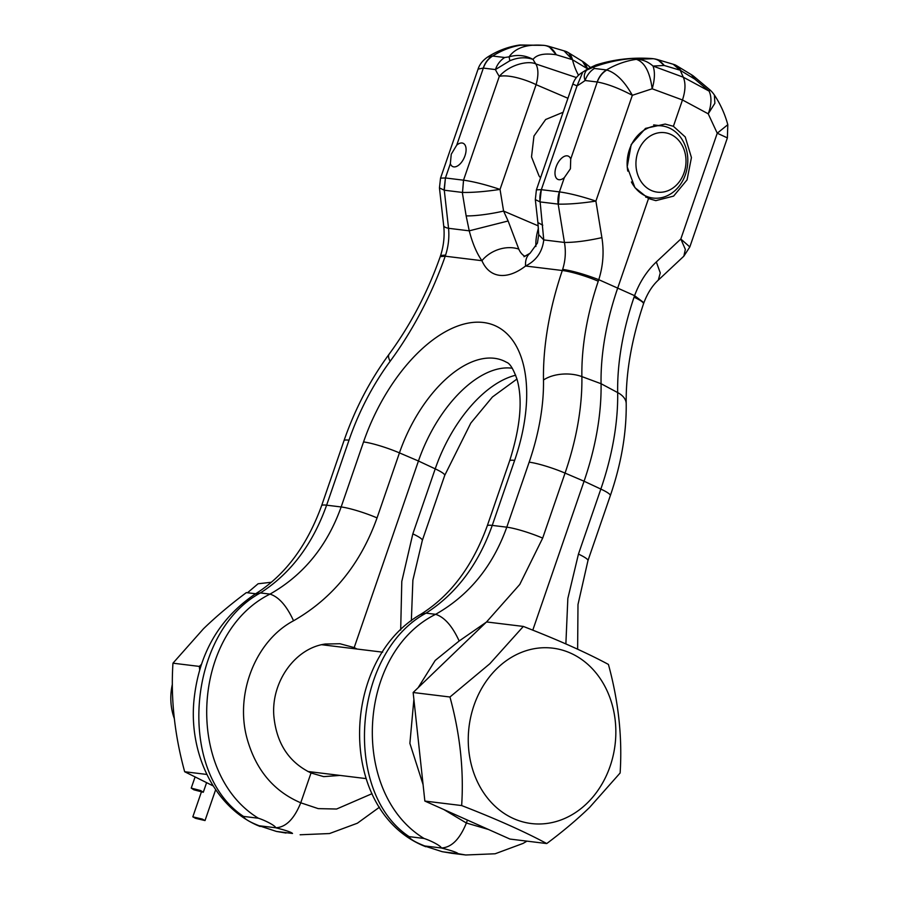 <?xml version="1.0" encoding="UTF-8"?>
<svg xmlns="http://www.w3.org/2000/svg" width="900" height="900" viewBox="0 0 900 900"><rect width="100%" height="100%" fill="white"/><g stroke="black" fill="none" stroke-linecap="round" stroke-linejoin="round"><path stroke-width="1.35" d="M255.015 594.169L260.404 592.931C290.599 573.57 312.671 544.32 326.621 505.181L349.009 440.168A28.688 3.949 -161 0 0 343.991 440.707C354.983 409.039 370.035 380.171 389.171 354.105A28.688 9.18 -143.5 0 0 390.139 361.282A163.834 87.907 114.1 0 0 349.009 440.168M243.518 816.413C244.294 818.831 249.491 821.947 259.132 825.75L256.567 825.019C213.03 805.174 189.248 752.4 193.871 701.325C198.416 654.502 218.835 618.761 255.105 594.113C284.704 575.629 306.877 546.165 321.604 505.71A28.688 3.949 19 0 1 326.621 505.181L341.156 506.959C327.15 546.097 303.435 575.145 270.011 594.101L260.404 592.931C186.998 632.498 176.591 772.222 243.518 816.413L258.401 818.235C265.826 820.631 275.782 825.986 275.659 827.764C285.795 827.37 294.165 819.056 300.757 802.8L311.029 772.976L323.696 776.633L340.043 775.418M445.601 255.083L440.618 255.487L440.246 256.613L445.219 256.207L445.601 255.083C448.425 246.274 449.404 237.341 448.549 228.296L444.274 190.215L439.447 187.909L440.527 178.144L445.421 177.964L444.06 190.181M259.132 825.75L275.659 827.764C285.739 830.284 291.364 832.185 292.522 833.467L276.48 831.442L259.132 825.75M258.401 818.235C184.275 773.156 191.362 633.026 270.011 594.101C278.854 596.959 286.695 605.846 293.546 620.775C332.685 598.365 360.517 564.064 377.055 517.894A28.688 3.949 -161 0 0 341.156 506.959L363.544 441.945A137.396 73.721 114.1 0 1 483.39 322.493A137.396 73.721 114.1 0 1 514.631 460.395L492.244 525.409L506.779 527.175C492.761 566.314 469.058 595.361 435.634 614.317L426.026 613.148C456.221 593.798 478.294 564.548 492.244 525.409A28.688 3.949 19 0 0 487.226 525.938L509.614 460.924A28.688 3.949 19 0 1 514.631 460.395M487.496 57.139L492.277 56.014C488.059 58.725 485.055 62.752 483.255 68.085L478.08 69.097C479.588 64.406 482.726 60.424 487.496 57.139C496.856 51.131 506.97 47.182 517.815 45.304L520.56 45.203C510.851 46.811 501.548 50.422 492.649 56.036L492.277 56.014M440.618 255.487C443.756 245.599 444.78 235.654 443.689 225.63A28.688 5.917 -6.4 0 0 448.549 228.296L469.249 230.828L508.129 220.984L503.584 211.061L500.04 189.405C485.786 184.657 473.625 181.586 463.556 180.18L462.521 192.431L463.511 180.18L499.298 76.388C509.805 64.282 528.683 60.356 535.849 63.956C538.493 68.726 538.571 75.634 536.096 84.668L500.04 189.405C485.201 191.621 472.691 192.634 462.521 192.431M525.038 256.354A39.33 21.105 114.1 0 1 518.783 249.097A28.688 21.69 156.8 0 0 481.939 260.696C476.752 253.373 472.522 243.416 469.249 230.828L466.144 215.865A28.688 3.701 -9.3 0 0 503.584 211.061L538.234 225.866M542.756 225.225L537.896 222.559L535.32 199.609L540.135 201.926L543.757 239.917L564.446 242.449L558.18 204.12A22.309 18.574 -83 0 1 559.373 191.88L541.339 189.675A22.309 18.574 -83 0 0 540.135 201.926L558.382 204.131C568.564 204.334 581.062 203.333 595.901 201.105L601.886 237.634C587.025 240.907 574.549 242.516 564.446 242.449C566.033 251.584 565.436 260.561 562.658 269.37L562.298 270.506A221.873 119.047 114.1 0 0 543.488 380.014A163.834 87.907 114.1 0 1 529.166 462.173L506.779 527.175A28.688 3.949 -161 0 1 542.678 538.11L519.761 584.46L486.551 621.945M537.896 222.559L538.717 234.653L543.757 239.917C542.351 251.933 536.288 260.629 525.566 266.017A67.905 36.439 114.1 0 1 481.939 260.696L445.219 256.207A221.873 119.047 114.1 0 1 390.139 361.282M538.717 234.653L537.424 243.056L530.089 253.226A28.688 17.078 52.2 0 0 525.566 266.017L562.298 270.506A28.688 4.14 -161.3 0 1 598.264 281.205L598.77 279.675C584.719 274.309 572.681 270.877 562.658 269.37M543.521 45.315L544.455 45.428C527.321 43.83 515.531 47.633 509.085 56.835L504.731 57.51L492.649 56.036C488.34 58.736 485.246 62.764 483.345 68.096L456.728 145.136A12.746 6.84 114.1 0 1 463.162 143.303A12.746 6.84 114.1 0 1 464.974 155.801A12.746 6.84 114.1 0 1 452.756 166.59A12.746 6.84 114.1 0 1 450.349 163.676L451.249 154.226L456.728 145.136M543.611 45.326L520.56 45.203A28.688 2.61 -94.7 0 0 520.211 45A28.688 28.688 0 0 0 517.815 45.304M463.511 180.18L445.421 177.964L444.274 190.215L462.308 192.42L466.144 215.865M518.783 249.097L508.129 220.984M648.529 198.54L634.916 187.639L627.199 166.871L631.192 144.518L645.525 128.385L665.179 124.065L673.403 126.293L685.249 136.969L691.436 157.556L687.071 179.854L673.627 196.099L655.83 200.644L648.529 198.54L617.794 287.809A191.261 102.623 -65.9 0 0 601.065 383.715L581.884 376.605A28.688 15.896 179 0 0 543.488 380.014M532.778 630.169L584.066 481.219A194.445 104.332 -65.9 0 0 601.065 383.715L617.67 392.58A192.42 103.241 114.1 0 1 600.84 489.071A28.688 3.949 19 0 1 610.324 495.641L587.947 560.644L577.991 604.541L577.631 649.204M486.304 622.17L459.169 640.991C452.317 626.062 444.476 617.175 435.634 614.317C356.985 653.242 349.886 793.384 424.024 838.451L409.14 836.64C409.905 839.059 415.114 842.164 424.755 845.966L441.281 847.98C451.418 847.597 459.776 839.273 466.38 823.016L467.392 820.069M420.637 614.385L426.026 613.148C352.62 652.714 342.225 792.439 409.14 836.64M512.291 368.246A106.785 57.296 -65.9 0 0 418.444 461.002L399.442 452.88A28.688 3.949 -161 0 0 363.544 441.945M538.425 228.296A37.294 20.014 -65.9 0 0 535.894 246.476M544.455 45.428C549.36 46.136 553.298 49.252 556.256 54.754C544.444 53.01 536.704 54.562 533.048 59.411C525.701 56.891 517.972 57.341 509.861 60.75L495.428 69.57A22.309 18.574 -83 0 1 504.731 57.51M509.861 60.75L509.085 56.835C517.399 54.416 525.386 55.271 533.048 59.411L533.048 59.411A119.576 64.159 114.1 0 0 535.849 63.956L576.394 77.546M483.345 68.096L495.428 69.57A148.151 79.492 114.1 0 0 499.298 76.388C509.884 73.969 528.975 81.011 536.096 84.668L567.923 98.269M564.041 50.839L572.49 59.76A28.688 15.39 -65.9 0 0 567.382 52.11A28.688 15.39 -65.9 0 0 565.819 51.413L564.525 50.985M564.289 50.917L548.854 46.361L556.256 54.754L571.466 59.4M424.024 838.451C431.449 840.847 441.416 846.214 441.281 847.98C451.361 850.5 456.975 852.401 458.145 853.684L465.829 855M442.103 851.659L451.598 853.256L442.103 851.659L422.19 845.246C337.455 808.065 340.459 660.285 420.728 614.329C450.326 595.845 472.489 566.381 487.226 525.938M567.382 52.11L568.744 52.898L572.49 59.76A114.761 61.571 -65.9 0 0 578.52 75.24M558.382 204.131L559.418 191.891L564.345 177.593A12.746 6.84 114.1 0 1 557.921 179.426A12.746 6.84 114.1 0 1 556.099 166.928A12.746 6.84 114.1 0 1 568.316 156.139A12.746 6.84 114.1 0 1 570.724 159.053L597.262 82.001C599.254 76.691 602.449 72.686 606.825 69.998L606.488 69.93C615.949 64.384 625.905 60.851 636.356 59.344L653.288 58.714C634.14 56.88 614.183 59.681 593.415 67.129L594.405 68.456A22.309 18.574 -83 0 0 585.101 80.516A148.151 79.492 114.1 0 1 577.035 85.883L572.827 84.049L536.4 189.855L541.294 189.675L539.933 201.881M606.825 69.998C616.039 72.9 624.544 81.337 632.34 95.299L595.901 201.105C581.659 196.357 569.498 193.286 559.418 191.891L559.373 191.88M594.405 68.456L606.488 69.93A22.309 18.574 -83 0 0 597.184 81.99L597.262 82.001C607.252 83.812 618.952 88.245 632.34 95.299L652.163 88.785C649.901 71.977 644.636 62.167 636.356 59.344A28.688 24.795 73.3 0 1 653.006 66.049L683.325 77.22C685.778 83.205 685.485 90.788 682.47 99.968L708.221 113.816L714.87 103.297L714.398 95.051A28.688 28.688 0 0 0 710.224 90.135L693.383 76.016A28.688 28.688 0 0 0 691.335 74.655L691.189 74.565M541.339 189.675L577.035 85.883L582.75 72.124L588.623 68.389L586.665 70.121C584.168 73.159 583.639 76.624 585.101 80.516L597.184 81.99M582.75 72.124L582.761 72.124C577.957 74.925 574.65 78.896 572.827 84.049M657.731 59.659A28.688 28.688 0 0 0 653.456 58.736L653.288 58.714C657.54 59.299 661.174 61.549 664.189 65.475L657.731 59.659L673.211 64.26L680.209 70.279A28.688 15.39 -65.9 0 0 676.046 65.374A28.688 15.39 -65.9 0 0 674.482 64.676L673.211 64.26M710.224 90.135A28.688 0.619 -46.8 0 0 709.065 91.08L683.325 77.22L680.209 70.279L694.901 79.189L691.346 74.655L677.34 66.127L681.109 70.785M595.946 65.002L593.415 67.129L586.665 70.121M588.623 68.389L595.913 65.014C613.969 59.288 632.779 57.15 652.32 58.59M277.639 831.656L292.522 833.467M443.261 851.873L458.145 853.684M601.886 237.634C604.159 251.888 603.124 265.894 598.77 279.675L634.579 295.661L634.05 297.18A28.688 4.14 18.7 0 1 643.5 303.84C631.53 339.683 625.77 372.949 626.209 403.65A28.688 15.896 179 0 0 617.67 392.58A193.286 103.714 114.1 0 1 634.05 297.18M643.894 302.738L634.579 295.661C639.574 282.184 646.83 270.945 656.336 261.945L660.274 272.903L658.316 280.102C652.342 285.626 647.528 293.175 643.894 302.738L643.5 303.84M590.31 67.331L584.955 63.034L587.711 69.008M582.424 61.312L586.969 68.468L573.39 60.266M584.955 63.034A28.688 28.688 0 0 0 582.615 61.425L568.744 52.898M656.336 261.945L680.816 239.018L685.35 249.401L683.831 256.196L658.316 280.102M693.383 76.016L694.901 79.189L709.065 91.08A28.688 17.224 118.3 0 1 708.221 113.816L717.244 133.211L727.38 137.891L689.827 246.938L680.816 239.018L717.244 133.211L727.808 124.695C724.883 113.974 720.416 104.096 714.398 95.051M676.046 65.374L677.34 66.127M357.019 649.035L354.195 647.584L418.444 461.002L435.218 468.855A28.688 3.949 19 0 1 444.713 475.414L422.325 540.428L412.886 580.151L411.345 620.809M354.195 647.584L339.93 643.736L325.282 644.029C295.29 648.067 271.136 681.683 273.836 715.849C276.435 743.265 288.832 762.3 311.029 772.976M673.403 126.293L682.47 99.968L652.163 88.785A28.688 13.421 110.2 0 0 653.006 66.049L664.189 65.475L679.185 69.93M563.108 112.264L545.659 119.498L533.959 136.024L531.517 156.915L539.044 175.939L540.54 177.806M650.475 197.741L648.293 198.428M564.345 177.593L570.42 168.773L570.724 159.053M172.373 684.27A52.594 43.796 97 0 0 174.296 718.492M199.71 669.904L199.328 666.405L201.476 664.346M424.856 801.067L509.94 839.059L546.739 843.559C524.587 831.645 496.226 818.989 461.655 805.556C463.961 770.13 460.058 733.95 449.955 697.005L413.145 692.505L424.856 801.067L461.655 805.556M413.145 692.505L486.529 621.945L523.339 626.434C557.899 639.855 586.26 652.523 608.423 664.425C618.525 701.37 622.429 737.561 620.123 772.988L589.624 807.401C577.069 819.54 562.77 831.589 546.739 843.559M588.127 802.192A88.335 73.552 -83 0 1 484.414 793.89A88.335 73.552 -83 0 1 495.968 669.51A88.335 73.552 -83 0 1 599.681 677.812A88.335 73.552 -83 0 1 588.127 802.192M199.328 666.405L172.958 663.188L203.468 628.774C216.023 616.635 230.31 604.575 246.341 592.616L255.667 593.764M206.876 774.45L184.669 771.739C174.555 734.805 170.651 698.614 172.958 663.188M184.669 771.739L213.221 785.936M523.339 626.434L489.836 663.739L449.955 697.005M202.331 819.101L192.825 816.851L195.502 818.314L205.009 820.564L202.331 819.101M193.849 789.795L191.25 788.119L200.689 790.571L203.287 792.259L193.849 789.795M627.784 171.112A36.337 30.251 -83 0 1 661.871 125.91A36.337 30.251 -83 0 1 681.176 138.116A36.337 30.251 -83 0 1 683.786 178.616A36.337 30.251 -83 0 1 653.062 198.056A36.337 30.251 -83 0 1 633.758 185.861A36.337 30.251 -83 0 1 631.406 181.946M641.419 182.093A29.959 24.953 -83 0 1 645.345 139.905A29.959 24.953 -83 0 1 680.524 142.729A29.959 24.953 -83 0 1 676.597 184.916A29.959 24.953 -83 0 1 641.419 182.093M529.166 462.173A28.688 3.949 19 0 1 565.054 473.096A192.42 103.241 114.1 0 0 581.884 376.605A193.286 103.714 114.1 0 1 598.264 281.205M587.947 560.644A28.688 3.949 19 0 0 578.452 554.085L600.84 489.071L584.066 481.219L565.054 473.096L542.678 538.11M377.055 517.894L399.442 452.88A108.821 58.387 114.1 0 1 506.531 362.295C509.861 363.285 513.36 368.966 517.039 379.327C522.889 399.848 520.403 427.039 509.614 460.924M372.026 793.688L336.611 809.021L318.229 808.627L300.757 802.8C273.544 791.201 255.6 769.601 246.915 738.011C234.855 693.349 255.825 640.643 293.546 620.775M488.441 829.462L466.38 823.016L443.835 809.539M423.067 784.553L409.882 743.366L413.887 699.401M418.106 687.746L435.195 660.454L459.169 640.991M422.325 540.428A28.688 3.949 19 0 0 412.83 533.869L435.218 468.855A108.821 58.387 114.1 0 1 515.7 375.233M412.83 533.869L401.794 581.445L400.68 630.067M578.452 554.085L567.844 598.455L565.875 643.928M445.421 177.975L450.349 163.676M321.604 505.71L343.991 440.707M440.246 256.613C427.579 292.489 410.546 324.99 389.171 354.105M443.689 225.63L439.447 187.909M530.089 253.226L523.969 256.714M520.211 45L543.465 45.304M548.854 46.361A28.688 28.688 0 0 0 544.613 45.45M535.32 199.609L536.4 189.855M276.48 831.442L285.975 833.04M260.134 826.492L256.77 825.109M516.96 379.035L492.446 396.968L470.824 423.056L444.713 475.414M626.209 403.65C626.546 433.125 621.259 463.781 610.324 495.641M379.496 807.176L357.368 823.219L329.512 833.546L300.139 834.773M451.598 853.268L465.772 854.989L495.135 853.774L522.99 843.446L526.972 841.14M425.756 846.72L422.392 845.336M689.827 246.938L683.831 256.196M727.808 124.695L727.38 137.891M440.527 178.144L478.08 69.097M366.007 778.59L307.822 771.48M382.691 652.174L321.761 644.726M192.825 816.84L201.296 792.236M205.02 820.564L215.662 789.66M271.327 582.266L258.097 583.762L247.5 592.762M195.03 777.116L191.239 788.107M206.55 782.786L203.287 792.259M661.871 125.91L653.659 124.909M653.062 198.056L645.716 197.156"/></g></svg>
